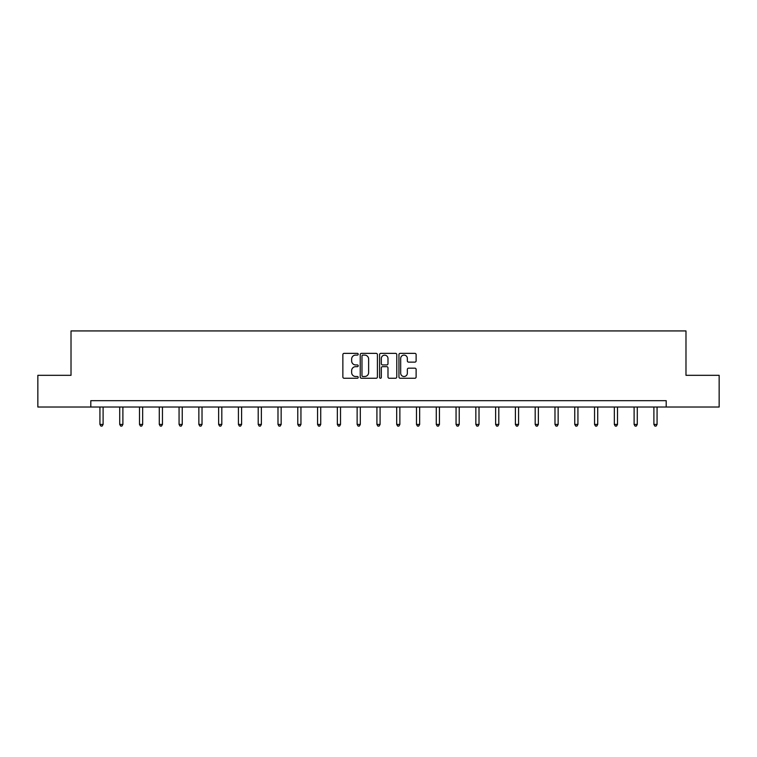 <?xml version="1.0" encoding="UTF-8"?>
<svg xmlns="http://www.w3.org/2000/svg" width="757" height="757" viewBox="0 0 757 757"><rect width="100%" height="100%" fill="white"/><g stroke="black" fill="none" stroke-linecap="round" stroke-linejoin="round"><path stroke-width="1.14" d="M358.212 354.229A0.871 0.871 0 0 0 357.342 353.358L344.113 353.358A1.249 1.249 0 0 0 342.864 354.598L342.864 377.005A1.249 1.249 0 0 0 344.113 378.254L357.342 378.254A0.871 0.871 0 0 0 358.212 377.383A0.871 0.871 0 0 0 357.342 376.513L355.629 376.513A3.984 3.984 0 0 1 351.645 372.529L351.645 370.656A3.984 3.984 0 0 1 355.629 366.672L357.342 366.672A0.871 0.871 0 0 0 358.212 365.801A0.871 0.871 0 0 0 357.342 364.931L355.629 364.931A3.984 3.984 0 0 1 351.645 360.947L351.645 359.083A3.984 3.984 0 0 1 355.629 355.099L357.342 355.099A0.871 0.871 0 0 0 358.212 354.229M414.883 362.13A1.249 1.249 0 0 0 416.123 360.89L416.123 354.598A1.249 1.249 0 0 0 414.883 353.358L400.188 353.358A1.249 1.249 0 0 0 398.948 354.598L398.948 377.005A1.249 1.249 0 0 0 400.188 378.254L414.883 378.254A1.249 1.249 0 0 0 416.123 377.005L416.123 369.416A1.249 1.249 0 0 0 414.883 368.167L408.591 368.167A1.249 1.249 0 0 0 407.351 369.416L407.351 373.182A3.331 3.331 0 0 1 404.02 376.513A3.331 3.331 0 0 1 400.69 373.182L400.69 358.43A3.331 3.331 0 0 1 404.02 355.099A3.331 3.331 0 0 1 407.351 358.43L407.351 360.89A1.249 1.249 0 0 0 408.591 362.13L414.883 362.13M90.802 407.02L37.85 407.02L37.85 375.321L71.016 375.321L71.016 330.932L685.984 330.932L685.984 375.321L719.15 375.321L719.15 407.02L666.198 407.02L666.198 400.68L90.802 400.68L90.802 407.02L666.198 407.02M377.412 354.598A1.249 1.249 0 0 0 376.163 353.358L361.477 353.358A1.249 1.249 0 0 0 360.228 354.598L360.228 377.005A1.249 1.249 0 0 0 361.477 378.254L376.163 378.254A1.249 1.249 0 0 0 377.412 377.005L377.412 354.598M380.837 353.358L395.523 353.358A1.249 1.249 0 0 1 396.772 354.598L396.772 377.005A1.249 1.249 0 0 1 395.523 378.254L389.24 378.254A1.249 1.249 0 0 1 387.991 377.005L387.991 367.921A1.249 1.249 0 0 0 386.751 366.672L382.578 366.672A1.249 1.249 0 0 0 381.329 367.921L381.329 377.383A0.871 0.871 0 0 1 380.459 378.254A0.871 0.871 0 0 1 379.588 377.383L379.588 354.598A1.249 1.249 0 0 1 380.837 353.358M362.849 355.099A0.871 0.871 0 0 0 361.978 355.97L361.978 375.642A0.871 0.871 0 0 0 362.849 376.513L364.647 376.513A3.984 3.984 0 0 0 368.631 372.529L368.631 359.083A3.984 3.984 0 0 0 364.647 355.099L362.849 355.099M387.991 358.487A3.331 3.331 0 0 0 384.66 355.165A3.331 3.331 0 0 0 381.329 358.487L381.329 363.691A1.249 1.249 0 0 0 382.578 364.931L386.751 364.931A1.249 1.249 0 0 0 387.991 363.691L387.991 358.487M99.933 407.02L99.933 424.422L103.103 424.422L103.103 407.02M103.103 424.422L102.148 426.068L100.88 426.068L99.933 424.422M119.72 407.02L119.72 424.422L122.889 424.422L122.889 407.02M122.889 424.422L121.934 426.068L120.666 426.068L119.72 424.422M139.496 407.02L139.496 424.422L142.666 424.422L142.666 407.02M142.666 424.422L141.72 426.068L140.452 426.068L139.496 424.422M159.282 407.02L159.282 424.422L162.452 424.422L162.452 407.02M162.452 424.422L161.506 426.068L160.238 426.068L159.282 424.422M179.068 407.02L179.068 424.422L182.238 424.422L182.238 407.02M182.238 424.422L181.292 426.068L180.024 426.068L179.068 424.422M198.854 407.02L198.854 424.422L202.024 424.422L202.024 407.02M202.024 424.422L201.069 426.068L199.801 426.068L198.854 424.422M218.641 407.02L218.641 424.422L221.81 424.422L221.81 407.02M221.81 424.422L220.855 426.068L219.587 426.068L218.641 424.422M238.427 407.02L238.427 424.422L241.597 424.422L241.597 407.02M241.597 424.422L240.641 426.068L239.373 426.068L238.427 424.422M258.203 407.02L258.203 424.422L261.373 424.422L261.373 407.02M261.373 424.422L260.427 426.068L259.159 426.068L258.203 424.422M277.989 407.02L277.989 424.422L281.159 424.422L281.159 407.02M281.159 424.422L280.213 426.068L278.945 426.068L277.989 424.422M297.775 407.02L297.775 424.422L300.945 424.422L300.945 407.02M300.945 424.422L299.999 426.068L298.731 426.068L297.775 424.422M317.562 407.02L317.562 424.422L320.731 424.422L320.731 407.02M320.731 424.422L319.776 426.068L318.508 426.068L317.562 424.422M337.348 407.02L337.348 424.422L340.518 424.422L340.518 407.02M340.518 424.422L339.562 426.068L338.294 426.068L337.348 424.422M357.134 407.02L357.134 424.422L360.304 424.422L360.304 407.02M360.304 424.422L359.348 426.068L358.08 426.068L357.134 424.422M376.91 407.02L376.91 424.422L380.09 424.422L380.09 407.02M380.09 424.422L379.134 426.068L377.866 426.068L376.91 424.422M396.696 407.02L396.696 424.422L399.866 424.422L399.866 407.02M399.866 424.422L398.92 426.068L397.652 426.068L396.696 424.422M416.482 407.02L416.482 424.422L419.652 424.422L419.652 407.02M419.652 424.422L418.706 426.068L417.438 426.068L416.482 424.422M436.269 407.02L436.269 424.422L439.438 424.422L439.438 407.02M439.438 424.422L438.492 426.068L437.224 426.068L436.269 424.422M456.055 407.02L456.055 424.422L459.225 424.422L459.225 407.02M459.225 424.422L458.269 426.068L457.001 426.068L456.055 424.422M475.841 407.02L475.841 424.422L479.011 424.422L479.011 407.02M479.011 424.422L478.055 426.068L476.787 426.068L475.841 424.422M495.627 407.02L495.627 424.422L498.797 424.422L498.797 407.02M498.797 424.422L497.841 426.068L496.573 426.068L495.627 424.422M515.403 407.02L515.403 424.422L518.573 424.422L518.573 407.02M518.573 424.422L517.627 426.068L516.359 426.068L515.403 424.422M535.19 407.02L535.19 424.422L538.359 424.422L538.359 407.02M538.359 424.422L537.413 426.068L536.145 426.068L535.19 424.422M554.976 407.02L554.976 424.422L558.146 424.422L558.146 407.02M558.146 424.422L557.199 426.068L555.931 426.068L554.976 424.422M574.762 407.02L574.762 424.422L577.932 424.422L577.932 407.02M577.932 424.422L576.976 426.068L575.708 426.068L574.762 424.422M594.548 407.02L594.548 424.422L597.718 424.422L597.718 407.02M597.718 424.422L596.762 426.068L595.494 426.068L594.548 424.422M614.334 407.02L614.334 424.422L617.504 424.422L617.504 407.02M617.504 424.422L616.548 426.068L615.28 426.068L614.334 424.422M634.111 407.02L634.111 424.422L637.28 424.422L637.28 407.02M637.28 424.422L636.334 426.068L635.066 426.068L634.111 424.422M653.897 407.02L653.897 424.422L657.067 424.422L657.067 407.02M657.067 424.422L656.12 426.068L654.852 426.068L653.897 424.422"/></g></svg>
